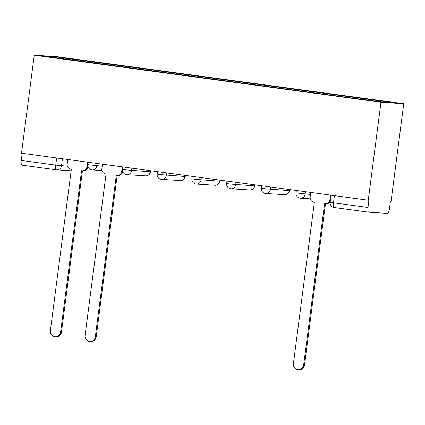 <?xml version="1.0" encoding="UTF-8"?>
<svg xmlns="http://www.w3.org/2000/svg" width="425" height="425" viewBox="0 0 425 425"><rect width="100%" height="100%" fill="white"/><g stroke="black" fill="none" stroke-linecap="round" stroke-linejoin="round"><path stroke-width="0.64" d="M368.257 200.233L368.921 200.276L367.986 207.474A4.686 1.328 97.7 0 0 368.682 212.202A4.686 1.328 97.7 0 0 368.709 212.202L387.494 213.403A4.686 1.328 97.7 0 0 389.428 208.845L390.362 201.647L391.021 201.689L403.75 103.705L57.014 56.658L34.25 55.202L380.981 102.25L368.257 200.233L21.521 153.186L34.25 55.202M56.419 169.83L21.973 165.155A4.686 1.328 -82.3 0 1 21.946 165.155A4.686 1.328 -82.3 0 1 21.25 160.427L55.744 165.107L67.352 166.17M22.18 153.276L21.25 160.427M403.75 103.705L380.981 102.25M355.783 98.409L356.102 97.654L393.492 102.728L382.341 102.016L343.389 96.842L44.508 56.174L55.659 56.886L93.048 61.96L92.682 62.826M356.102 97.654L93.048 61.96M94.478 63.07L94.605 62.061M56.073 57.747L55.659 56.886M310.771 192.435L310.181 197.003A4.686 4.489 -86.3 0 0 314.027 202.252L314.362 202.3L293.404 363.672A5.387 5.164 -86.3 0 0 298.175 369.745A5.387 5.164 -86.3 0 0 303.641 365.064L324.599 203.687L324.934 203.734A4.686 4.489 -86.3 0 0 329.986 199.692L330.501 199.729M330.273 201.487A4.686 4.489 93.7 0 1 326.097 203.819L325.237 203.766M325.454 203.777L304.502 365.118A5.387 5.164 93.7 0 1 299.041 369.798L298.175 369.745M330.581 195.123L329.986 199.692M102.468 164.167L101.873 168.741A4.686 4.489 -86.3 0 0 105.719 173.99L106.053 174.032L85.096 335.41A5.387 5.164 -86.3 0 0 89.866 341.482A5.387 5.164 -86.3 0 0 95.333 336.802L116.291 175.424L116.625 175.467A4.686 4.489 -86.3 0 0 121.677 171.429L122.543 171.482A4.686 4.489 93.7 0 1 117.789 175.557L116.928 175.498M122.581 171.163L122.543 171.482M117.151 175.514L96.193 336.855A5.387 5.164 93.7 0 1 90.732 341.535L89.866 341.482M122.272 166.855L121.677 171.429M67.745 159.46L67.155 164.029A4.686 4.489 -86.3 0 0 71.002 169.278L71.336 169.325L50.378 330.698A5.387 5.164 -86.3 0 0 55.149 336.77A5.387 5.164 -86.3 0 0 60.616 332.09L81.573 170.712L81.908 170.76A4.686 4.489 -86.3 0 0 86.96 166.717L87.821 166.775A4.686 4.489 93.7 0 1 83.072 170.845L82.211 170.786M87.863 166.451L87.821 166.775M82.429 170.802L61.476 332.143A5.387 5.164 93.7 0 1 56.015 336.823L55.149 336.77M87.555 162.148L86.96 166.717M88.065 162.217L87.752 164.656L102.202 166.207M97.16 163.45L96.847 165.862A4.686 4.489 93.7 0 1 91.789 169.904M122.782 166.924L122.469 169.368L125.784 169.883L150.349 171.774L150.678 170.712M131.877 168.162L131.564 170.574A4.686 4.489 93.7 0 1 126.507 174.617M157.505 171.636L157.186 174.08L160.501 174.595L185.066 176.487L185.396 175.424M166.595 172.869L166.281 175.286A4.686 4.489 93.7 0 1 161.229 179.323M192.222 176.348L191.903 178.787L195.218 179.308L219.783 181.199L220.118 180.131M201.312 177.581L200.998 179.998A4.686 4.489 93.7 0 1 195.946 184.036M226.939 181.061L226.621 183.499L229.941 184.02L254.501 185.906L254.835 184.843M236.029 182.293L235.716 184.705A4.686 4.489 93.7 0 1 230.663 188.748M261.657 185.768L261.338 188.211L264.658 188.727L289.218 190.618L289.553 189.555M270.746 187.005L270.433 189.417A4.686 4.489 93.7 0 1 265.381 193.455M296.374 190.48L296.055 192.918L310.51 194.469M305.469 191.712L305.155 194.129A4.686 4.489 93.7 0 1 300.098 198.167M62.443 158.738L61.524 165.798A4.686 4.489 -86.3 0 1 56.472 169.835A4.686 1.328 -82.3 0 1 56.445 169.835A4.686 1.328 -82.3 0 1 55.744 165.107L56.674 157.957M368.656 212.197L334.215 207.522A4.686 1.328 -82.3 0 1 334.188 207.522A4.686 1.328 -82.3 0 1 333.492 202.794L367.986 207.474M150.487 170.685L150.349 171.774A4.686 4.489 -86.3 0 1 145.6 175.844A4.686 4.686 0 0 0 150.54 171.774M185.21 175.398L185.066 176.487A4.686 4.489 -86.3 0 1 180.317 180.556A4.686 4.686 0 0 0 185.258 176.487M219.927 180.11L219.783 181.199A4.686 4.489 -86.3 0 1 215.034 185.268A4.686 4.686 0 0 0 219.98 181.199M254.644 184.817L254.501 185.906A4.686 4.489 -86.3 0 1 249.751 189.98A4.686 4.686 0 0 0 254.697 185.906M289.361 189.529L289.218 190.618A4.686 4.489 -86.3 0 1 284.468 194.687A4.686 4.686 0 0 0 289.414 190.618M331.091 195.192L330.172 202.273L333.492 202.794L334.417 195.643M303.641 365.064L304.502 365.118M95.333 336.802L96.193 336.855M60.616 332.09L61.476 332.143M296.055 192.918A4.686 4.686 0 0 0 300.406 198.199L310.287 198.831M261.338 188.211A4.686 4.686 0 0 0 265.683 193.487L284.468 194.687M226.621 183.499A4.686 4.686 0 0 0 230.966 188.774L249.751 189.98M191.903 178.787A4.686 4.686 0 0 0 196.249 184.067L215.034 185.268M157.186 174.08A4.686 4.686 0 0 0 161.532 179.355L180.317 180.556M122.469 169.368A4.686 4.686 0 0 0 126.815 174.643L145.6 175.844M87.752 164.656A4.686 4.686 0 0 0 92.098 169.931L101.979 170.563M71.145 170.786L56.775 169.867A4.686 4.686 0 0 1 56.445 169.835L21.946 165.155M368.682 212.202L334.188 207.522A4.686 4.686 0 0 1 330.172 202.273"/></g></svg>
